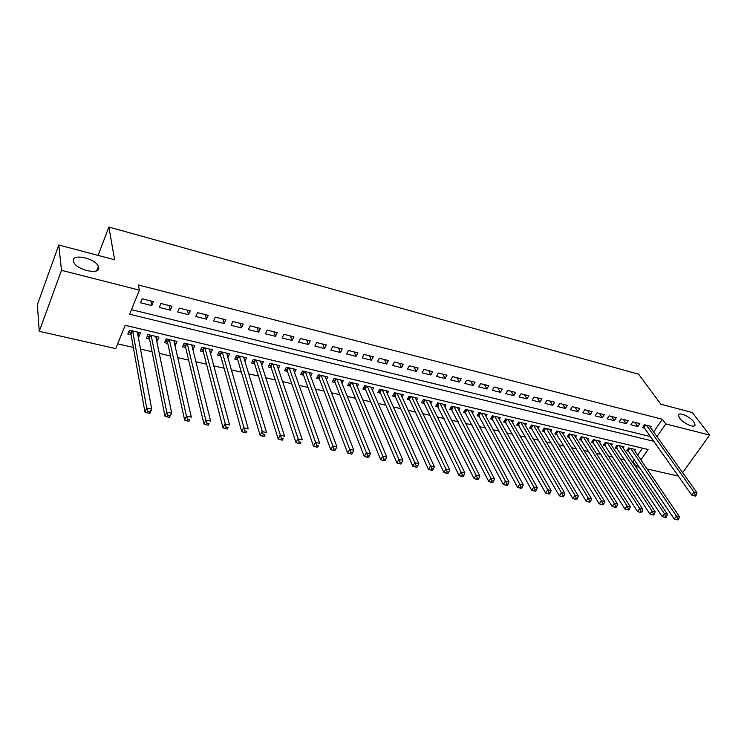 <?xml version="1.0" encoding="UTF-8"?>
<svg xmlns="http://www.w3.org/2000/svg" width="747" height="747" viewBox="0 0 747 747"><rect width="100%" height="100%" fill="white"/><g stroke="black" fill="none" stroke-linecap="round" stroke-linejoin="round"><path stroke-width="1.12" d="M98.66 267.463C100.593 275.26 76.82 270.302 73.738 262.15L73.374 260.908C71.889 253.112 95.523 258.415 98.343 266.39L98.66 267.463M693.711 421.822L694.99 424.604C695.494 428.722 683.533 423.726 679.639 418.171L678.416 415.491C677.912 411.364 689.752 416.284 693.711 421.822M678.323 476.082L647.07 468.995M639.488 467.286L636.267 466.548L637.658 464.55M632.186 461.59L633.082 461.786L636.267 466.548M117.652 343.863L133.349 347.458M140.501 349.092L152.08 351.744M159.27 353.387L170.521 355.964M177.739 357.608L188.664 360.11M195.91 361.772L206.517 364.2M213.801 365.862L224.1 368.215M231.402 369.886L241.402 372.174M248.732 373.855L258.434 376.077M265.792 377.758L275.213 379.915M282.59 381.605L291.741 383.697M299.136 385.387L308.016 387.413M315.43 389.112L324.039 391.083M331.472 392.782L339.838 394.696M347.28 396.405L355.395 398.254M362.855 399.962L370.727 401.765M378.206 403.473L385.835 405.219M393.324 406.938L400.728 408.628M408.226 410.346L415.407 411.989M422.914 413.707L429.88 415.295M437.397 417.022L444.138 418.563M451.674 420.281L458.21 421.784M465.745 423.502L472.076 424.959M479.621 426.677L485.755 428.087M493.309 429.814L499.248 431.168M506.802 432.896L512.554 434.212M520.108 435.94L525.683 437.219M533.246 438.947L538.634 440.179M546.197 441.916L551.417 443.102M558.971 444.838L564.022 445.987M571.586 447.724L576.46 448.835M584.023 450.572L588.739 451.646M596.302 453.373L600.859 454.419M608.422 456.146L612.82 457.155M620.383 458.882L624.632 459.863M640.879 459.891L648.088 449.498L125.16 325.29L115.729 348.606L39.255 331.285L61.487 270.339L139.381 290.135L129.633 314.235L653.774 441.29M61.487 270.339L58.808 245.007L37.35 304.739L39.255 331.285M153.443 301.611L142.173 298.781L140.548 302.759L151.809 305.56L153.443 301.611M171.987 306.261L160.894 303.478L159.26 307.419L170.335 310.173L171.987 306.261M190.233 310.836L179.327 308.1L177.665 311.994L188.561 314.711L190.233 310.836M208.198 315.337L197.451 312.648L195.77 316.504L206.499 319.174L208.198 315.337M225.874 319.772L215.295 317.12L213.595 320.939L224.156 323.563L225.874 319.772M243.27 324.133L232.859 321.527L231.14 325.3L241.542 327.886L243.27 324.133M260.395 328.428L250.152 325.86L248.415 329.604L258.649 332.144L260.395 328.428M277.268 332.658L267.174 330.127L265.428 333.834L275.503 336.337L277.268 332.658M293.87 336.822L283.935 334.329L282.17 337.999L292.096 340.473L293.87 336.822M310.229 340.921L300.443 338.466L298.66 342.107L308.436 344.535L310.229 340.921M326.336 344.965L316.7 342.546L314.907 346.141L324.534 348.541L326.336 344.965M342.21 348.942L332.714 346.561L330.902 350.128L340.389 352.491L342.21 348.942M357.841 352.864L348.494 350.511L346.664 354.05L356.011 356.375L357.841 352.864M373.248 356.721L364.032 354.414L362.192 357.916L371.399 360.203L373.248 356.721M388.431 360.53L379.345 358.252L377.496 361.725L386.572 363.976L388.431 360.53M403.389 364.284L394.435 362.034L392.577 365.47L401.522 367.701L403.389 364.284M418.133 367.982L409.309 365.769L407.442 369.167L416.256 371.362L418.133 367.982M432.662 371.623L423.969 369.438L422.083 372.818L430.776 374.975L432.662 371.623M446.995 375.209L438.424 373.061L436.528 376.413L445.091 378.542L446.995 375.209M461.114 378.757L452.663 376.637L450.768 379.952L459.209 382.053L461.114 378.757M475.045 382.249L466.716 380.158L464.802 383.444L473.131 385.517L475.045 382.249M488.781 385.695L480.564 383.631L478.64 386.89L486.857 388.935L488.781 385.695M502.329 389.084L494.225 387.058L492.292 390.289L500.387 392.306L502.329 389.084M515.682 392.436L507.689 390.429L505.756 393.641L513.74 395.621L515.682 392.436M528.857 395.742L520.976 393.762L519.034 396.937L526.915 398.898L528.857 395.742M541.864 399.001L534.086 397.049L532.135 400.196L539.904 402.138L541.864 399.001M554.685 402.213L547.009 400.289L545.058 403.417L552.724 405.322L554.685 402.213M567.337 405.388L559.764 403.492L557.804 406.592L565.376 408.469L567.337 405.388M579.831 408.516L572.351 406.648L570.381 409.72L577.851 411.578L579.831 408.516M592.147 411.606L584.77 409.758L582.8 412.811L590.167 414.641L592.147 411.606M604.314 414.66L597.03 412.83L595.051 415.855L602.325 417.666L604.314 414.66M616.312 417.666L609.132 415.864L607.143 418.871L614.323 420.654L616.312 417.666M628.162 420.636L621.074 418.862L619.076 421.84L626.163 423.596L628.162 420.636M639.852 423.568L632.858 421.812L630.86 424.772L637.854 426.509L639.852 423.568M634.707 450.786L635.548 449.554L628.657 447.929L626.705 450.786L628.722 451.263M623.175 448.107L624.034 446.837L617.059 445.193L615.108 448.079L617.143 448.555M611.494 445.389L612.372 444.091L605.303 442.42L603.361 445.324L605.425 445.81M599.673 442.644L600.56 441.3L593.407 439.619L591.465 442.541L593.557 443.036M587.693 439.862L588.599 438.48L581.353 436.771L579.411 439.722L581.53 440.216M575.554 437.051L576.479 435.622L569.139 433.895L567.206 436.864L569.354 437.368M563.257 434.194L564.209 432.728L556.758 430.972L554.834 433.97L557.01 434.483M550.8 431.308L551.762 429.796L544.227 428.012L542.303 431.038L544.507 431.551M538.176 428.386L539.166 426.817L531.519 425.015L529.604 428.068L531.845 428.591M525.384 425.426L526.392 423.81L518.642 421.98L516.737 425.052L519.006 425.585M512.414 422.428L513.441 420.757L505.598 418.908L503.702 422.008L505.99 422.541M499.276 419.384L500.322 417.666L492.366 415.79L490.48 418.908L492.805 419.459M485.952 416.312L487.025 414.529L478.958 412.624L477.081 415.78L479.443 416.331M472.449 413.194L473.551 411.345L465.372 409.421L463.495 412.596L465.885 413.156M458.761 410.038L459.881 408.123L451.59 406.172L449.731 409.375L452.15 409.944M444.876 406.844L446.024 404.855L437.621 402.876L435.762 406.107L438.218 406.685M430.795 403.604L431.971 401.541L423.446 399.533L421.607 402.792L424.1 403.38M416.518 400.327L417.722 398.179L409.076 396.143L407.246 399.43L409.776 400.028M402.035 397.002L403.277 394.771L394.5 392.707L392.679 396.022L395.247 396.62M387.348 393.641L388.617 391.316L379.719 389.215L377.907 392.567L380.503 393.174M372.445 390.233L373.743 387.814L364.723 385.685L362.921 389.056L365.554 389.673M357.318 386.778L358.663 384.257L349.503 382.09L347.719 385.499L350.39 386.124M341.977 383.286L343.359 380.643L334.068 378.449L332.284 381.894L335.001 382.529M326.411 379.737L327.821 376.983L318.39 374.761L316.635 378.225L319.389 378.869M310.603 376.161L312.059 373.267L302.488 371.007L300.742 374.508L303.543 375.162M294.561 372.529L296.064 369.494L286.353 367.197L284.616 370.736L287.455 371.399M278.267 368.85L279.826 365.656L269.966 363.331L268.248 366.908L271.133 367.58M261.73 365.134L263.346 361.772L253.326 359.41L251.627 363.014L254.55 363.696M244.941 361.371L246.603 357.822L236.444 355.432L234.754 359.064L237.723 359.765M226.686 353.126L227.854 357.449M227.928 357.468L229.609 353.817L219.291 351.379L217.62 355.058L220.636 355.759M209.524 349.082L210.467 353.378M210.691 353.434L212.353 349.745L201.867 347.271L200.215 350.987L203.277 351.697M192.091 344.974L192.81 349.251M193.174 349.335L194.827 345.609L184.173 343.097L182.539 346.851L185.658 347.579M174.387 340.791L175.396 345.17L174.873 345.049M175.396 345.17L177.02 341.416L166.198 338.858L164.583 342.649L167.748 343.387M156.403 336.552L157.328 340.949L156.646 340.791M157.328 340.949L158.934 337.149L147.934 334.553L146.347 338.372L149.559 339.129M633.082 461.786L634.455 459.797M637.658 455.147L642.476 448.163M138.13 336.458L138.97 336.654L140.548 332.817L129.38 330.183L127.812 334.04L131.08 334.805M653.662 431.953L662.393 419.282L138.344 284.981L139.381 290.135M131.481 309.669L650.46 436.593M650.59 427.648L651.403 426.462L644.493 424.735L642.495 427.667L644.512 428.162M58.808 245.007L114.618 259.769L108.866 227.041L98.118 255.409M108.866 227.041L638.601 374.191L660.88 404.239L692.329 412.559L709.65 435.081L682.646 472.646M662.393 419.282L665.801 423.941L709.65 435.081M656.996 436.64L665.801 423.941M650.357 436.734L653.672 441.43M138.139 332.247L138.97 336.654M634.941 422.335L637.854 426.509M623.278 419.412L626.163 423.596M611.476 416.452L614.323 420.654M599.514 413.455L602.325 417.666M587.394 410.42L590.167 414.641M575.115 407.339L577.851 411.578M562.668 404.22L565.376 408.469M550.063 401.055L552.724 405.322M537.289 397.852L539.904 402.138M524.338 394.603L526.915 398.898M511.209 391.316L513.74 395.621M497.904 387.982L500.387 392.306M484.42 384.593L486.857 388.935M470.741 381.166L473.131 385.517M456.875 377.693L459.209 382.053M442.812 374.163L445.091 378.542M428.545 370.587L430.776 374.975M414.081 366.964L416.256 371.362M399.402 363.285L401.522 367.701M384.518 359.55L386.572 363.976M369.41 355.759L371.399 360.203M354.078 351.921L356.011 356.375M338.522 348.018L340.389 352.491M322.741 344.059L324.534 348.541M306.709 340.044L308.436 344.535M290.443 335.963L292.096 340.473M273.925 331.817L275.503 336.337M257.155 327.616L258.649 332.144M240.123 323.348L241.542 327.886M222.821 319.006L224.156 323.563M205.257 314.599L206.499 319.174M187.404 310.126L188.561 314.711M169.27 305.579L170.335 310.173M150.838 300.957L151.809 305.56M645.623 425.015L643.989 427.415L691.75 495.121L693.963 492.086L646.51 425.239M695.196 494.589L694.299 495.803L695.504 496.064L696.391 494.85L695.196 494.589L693.963 492.086L696.97 492.749L649.395 425.958M643.989 427.415L643.204 426.621M691.75 495.121L694.299 495.803M696.391 494.85L696.97 492.749M627.443 449.703L674.27 519.006L676.427 516.056L679.425 516.663L633.549 449.078M630.673 448.405L676.427 516.056L677.632 518.53L676.763 519.716L677.968 519.959L678.836 518.773L677.632 518.53M679.425 516.663L678.836 518.773M676.763 519.716L674.27 519.006M615.855 446.967L662.187 516.569L664.344 513.591L667.388 514.207L622.008 446.361M619.095 445.67L664.344 513.591L665.558 516.084L664.69 517.279L665.904 517.522L666.772 516.336L665.558 516.084M667.388 514.207L666.772 516.336M664.69 517.279L662.187 516.569M604.118 444.194L649.946 514.095L652.103 511.097L655.175 511.723L610.318 443.606M607.376 442.906L652.103 511.097L653.308 513.609L652.448 514.804L653.681 515.057L654.54 513.852L653.308 513.609M655.175 511.723L654.54 513.852M652.448 514.804L649.946 514.095M592.231 441.384L637.536 511.592L639.684 508.567L642.803 509.202L598.478 440.814M595.499 440.104L639.684 508.567L640.898 511.088L640.039 512.302L641.281 512.554L642.149 511.34L640.898 511.088M642.803 509.202L642.149 511.34M640.039 512.302L637.536 511.592M580.195 438.536L624.95 509.052L627.097 505.999L630.263 506.643L586.488 437.985M583.472 437.275L627.097 505.999L628.311 508.539L627.452 509.762L628.713 510.014L629.581 508.8L628.311 508.539M630.263 506.643L629.581 508.8M627.452 509.762L624.95 509.052M567.991 435.65L612.195 506.475L614.333 503.394L617.536 504.048L574.35 435.118M571.287 434.399L614.333 503.394L615.547 505.952L614.688 507.185L615.976 507.446L616.835 506.214L615.547 505.952M617.536 504.048L616.835 506.214M614.688 507.185L612.195 506.475M555.637 432.728L599.253 503.861L601.382 500.761L604.64 501.424L562.043 432.214M558.943 431.486L601.382 500.761L602.605 503.338L601.755 504.58L603.053 504.841L603.912 503.599L602.605 503.338M604.64 501.424L603.912 503.599M601.755 504.58L599.253 503.861M543.116 429.768L586.124 501.209L588.253 498.081L591.559 498.753L549.568 429.273M546.431 428.535L588.253 498.081L589.476 500.677L588.627 501.928L589.953 502.189L590.802 500.948L589.476 500.677M591.559 498.753L590.802 500.948M588.627 501.928L586.124 501.209M530.426 426.761L572.818 498.52L574.938 495.364L578.29 496.045L536.934 426.294M533.75 425.547L574.938 495.364L576.17 497.978L575.321 499.239L576.656 499.51L577.506 498.249L576.17 497.978M578.29 496.045L577.506 498.249M575.321 499.239L572.818 498.52M517.568 423.726L559.316 495.793L561.427 492.609L564.825 493.309L524.133 423.278M520.911 422.513L561.427 492.609L562.659 495.242L561.819 496.512L563.173 496.792L564.022 495.522L562.659 495.242M564.825 493.309L564.022 495.522M561.819 496.512L559.316 495.793M504.533 420.636L545.618 493.029L547.728 489.817L551.174 490.527L511.163 420.216M507.895 419.45L547.728 489.817L548.961 492.469L548.121 493.748L549.493 494.028L550.343 492.749L548.961 492.469M551.174 490.527L550.343 492.749M548.121 493.748L545.618 493.029M491.33 417.508L531.724 490.228L533.825 486.988L537.317 487.698L498.016 417.115M494.701 416.331L533.825 486.988L535.057 489.649L534.217 490.947L535.618 491.227L536.458 489.939L535.057 489.649M537.317 487.698L536.458 489.939M534.217 490.947L531.724 490.228M477.94 414.333L517.624 487.38L519.716 484.112L523.264 484.831L484.682 413.969M481.32 413.184L519.716 484.112L520.958 486.792L520.117 488.099L521.537 488.389L522.377 487.081L520.958 486.792M523.264 484.831L522.377 487.081M520.117 488.099L517.624 487.38M464.363 411.121L503.319 484.486L505.402 481.189L508.996 481.927L471.17 410.785M467.762 409.982L505.402 481.189L506.643 483.897L505.803 485.214L507.25 485.503L508.081 484.187L506.643 483.897M508.996 481.927L508.081 484.187M505.803 485.214L503.319 484.486M450.609 407.862L488.79 481.554L490.863 478.229L494.523 478.976L457.472 407.554M454.017 406.742L490.863 478.229L492.114 480.956L491.283 482.282L492.749 482.581L493.58 481.245L492.114 480.956M494.523 478.976L493.58 481.245M491.283 482.282L488.79 481.554M436.659 404.547L474.056 478.584L476.119 475.223L479.826 475.979L443.578 404.276M440.076 403.455L476.119 475.223L477.37 477.968L476.539 479.313L478.024 479.611L478.855 478.267L477.37 477.968M479.826 475.979L478.855 478.267M476.539 479.313L474.056 478.584M422.503 401.195L423.708 402.577L459.088 475.559L461.142 472.169L464.905 472.944L429.497 400.962M425.939 400.121L461.142 472.169L462.393 474.933L461.571 476.287L463.084 476.595L463.906 475.241L462.393 474.933M464.905 472.944L463.906 475.241M461.571 476.287L459.088 475.559M408.161 397.787L409.393 399.225L443.905 472.496L445.94 469.079L449.759 469.854L415.211 397.591M411.606 396.741L445.94 469.079L447.201 471.852L446.379 473.224L447.911 473.533L448.732 472.16L447.201 471.852M449.759 469.854L448.732 472.16M446.379 473.224L443.905 472.496M393.604 394.332L394.874 395.817L428.479 469.377L430.505 465.932L434.39 466.716L400.719 394.173M397.068 393.314L431.766 468.724L430.954 470.106L432.504 470.423L433.316 469.041L431.766 468.724M434.39 466.716L433.316 469.041M430.954 470.106L428.479 469.377M378.85 390.83L380.148 392.371L412.811 466.212L414.828 462.729L418.768 463.532L386.031 390.709M382.324 389.831L416.088 465.549L415.285 466.95L416.863 467.267L417.666 465.876L416.088 465.549M418.768 463.532L417.666 465.876M415.285 466.95L412.811 466.212M363.873 387.273L365.208 388.87L396.909 463L398.907 459.489L402.913 460.301L371.119 387.189M367.365 386.302L400.177 462.328L399.374 463.738L400.971 464.055L401.774 462.654L400.177 462.328M402.913 460.301L401.774 462.654M399.374 463.738L396.909 463M348.681 383.659L350.054 385.312L380.746 459.741L382.744 456.193L386.806 457.024L356.002 383.622M352.182 382.725L384.005 459.05L383.211 460.469L384.836 460.806L385.639 459.386L384.005 459.05M386.806 457.024L385.639 459.386M383.211 460.469L380.746 459.741M333.265 379.999L334.684 381.708L364.331 456.426L366.31 452.841L370.447 453.69L340.651 380.008M336.785 379.093L367.58 455.726L366.786 457.164L368.439 457.491L369.233 456.062L367.58 455.726M370.447 453.69L369.233 456.062M366.786 457.164L364.331 456.426M317.624 376.273L319.072 378.057L347.663 453.055L349.624 449.442L353.817 450.301L325.085 376.329M321.154 375.405L350.894 452.346L350.11 453.793L351.79 454.129L352.575 452.682L350.894 452.346M353.817 450.301L352.575 452.682M350.11 453.793L347.663 453.055M301.751 372.501L303.245 374.34L330.716 449.638L332.667 445.987L336.925 446.855L309.277 372.604M305.29 371.67L333.937 448.91L333.153 450.376L334.861 450.721L335.646 449.255L333.937 448.91M336.925 446.855L335.646 449.255M333.153 450.376L330.716 449.638M285.634 368.663L287.165 370.577L313.497 446.164L315.43 442.476L319.763 443.354L293.244 368.822M289.192 367.869L316.7 445.417L315.925 446.893L317.662 447.248L318.437 445.772L316.7 445.417M318.437 445.772L317.662 447.248M315.925 446.893L313.497 446.164M269.275 364.76L270.853 366.749L295.999 442.626L297.913 438.9L302.32 439.796L276.96 364.984M272.851 364.013L299.192 441.869L298.417 443.363L300.182 443.718L300.948 442.233L299.192 441.869M300.948 442.233L300.182 443.718M298.417 443.363L295.999 442.626M252.673 360.801L254.297 362.874L278.201 439.04L280.106 435.268L284.579 436.183L260.432 361.09M256.258 360.101L281.386 438.265L280.62 439.768L282.413 440.132L283.178 438.629L281.386 438.265M283.178 438.629L282.413 440.132M280.62 439.768L278.201 439.04M235.809 356.786L237.481 358.933L260.115 435.389L262.001 431.579L266.548 432.513L243.653 357.131M239.413 356.132L263.28 434.595L262.524 436.117L264.345 436.491L265.101 434.969L263.28 434.595M265.101 434.969L264.345 436.491M262.524 436.117L260.115 435.389M218.694 352.696L220.402 354.909L241.729 431.673L243.587 427.826L248.219 428.778L226.612 353.107M220.402 354.909L221.756 351.968L220.402 354.909M222.307 352.098L244.876 430.87L244.129 432.41L245.978 432.784L246.725 431.243L244.876 430.87M246.725 431.243L245.978 432.784M244.129 432.41L241.729 431.673M201.307 348.541L203.053 350.829L223.026 427.891L224.866 424.016L229.581 424.978L209.3 349.026M204.939 347.999L226.154 427.079L225.417 428.629L227.303 429.011L228.04 427.461L226.154 427.079M228.04 427.461L227.303 429.011M225.417 428.629L223.026 427.891M183.641 344.32L185.452 346.739L204.006 424.053L205.827 420.131L210.617 421.112L191.727 344.881M187.292 343.835L205.827 420.131L207.115 423.222L206.387 424.791L208.301 425.174L209.029 423.614L207.115 423.222M209.029 423.614L208.301 425.174M206.387 424.791L204.006 424.053M165.703 340.025L167.543 342.462L184.668 420.15L186.461 416.182L191.335 417.181L173.874 340.669M169.364 339.605L186.461 416.182L187.749 419.3L187.03 420.888L188.982 421.28L189.701 419.693L187.749 419.3M189.701 419.693L188.982 421.28M187.03 420.888L184.668 420.15M147.476 335.655L149.391 338.288L164.984 416.172L166.749 412.167L171.707 413.175L155.731 336.393M151.155 335.31L166.749 412.167L168.038 415.304L167.328 416.91L169.317 417.312L170.027 415.705L168.038 415.304M170.027 415.705L171.707 413.175L169.317 417.312M167.328 416.91L164.984 416.172M128.96 331.22L130.921 333.956L144.955 412.129L146.701 408.086L151.744 409.113L137.308 332.051M132.649 330.949L146.701 408.086L147.99 411.242L147.29 412.867L149.307 413.268L150.016 411.653L147.99 411.242M150.016 411.653L151.744 409.113L149.998 413.147L149.307 413.268M147.29 412.867L144.955 412.129M645.128 424.894L643.662 427.051M627.891 450.133L629.291 448.079M628.208 450.506L629.786 448.2M616.331 447.425L617.722 445.352M616.649 447.798L618.217 445.464M604.612 444.67L606.013 442.588M604.93 445.053L606.499 442.7M592.754 441.888L594.145 439.787M593.071 442.271L594.631 439.908M580.736 439.077L582.128 436.958M581.054 439.451L582.613 437.07M568.57 436.22L569.952 434.082M568.878 436.603L570.437 434.194M556.235 433.325L557.617 431.178M556.543 433.708L558.102 431.29M543.741 430.393L545.123 428.227M544.049 430.776L545.599 428.339M531.08 427.424L532.452 425.239M531.388 427.816L532.928 425.351M518.25 424.417L519.623 422.214M518.558 424.81L520.099 422.326M505.252 421.373L506.615 419.142M505.551 421.756L507.082 419.254M492.077 418.283L493.431 416.042M492.376 418.665L493.898 416.144M478.724 415.145L480.069 412.886M479.014 415.537L480.536 412.998M465.185 411.97L466.53 409.692M465.474 412.363L466.987 409.804M451.459 408.749L452.794 406.452M451.748 409.151L453.252 406.564M437.537 405.49L438.872 403.165M437.826 405.882L439.32 403.277M423.428 402.175L424.754 399.841M423.708 402.577L425.202 399.944M409.113 398.823L410.43 396.461M409.393 399.225L410.878 396.564M394.603 395.415L395.91 393.034M394.874 395.817L396.349 393.137M379.878 391.97L381.175 389.56M380.148 392.371L381.614 389.663M364.938 388.459L366.235 386.04M365.208 388.87L366.665 386.143M349.792 384.91L351.071 382.464M350.054 385.312L351.501 382.567M334.413 381.306L335.692 378.832M334.684 381.708L336.113 378.934M318.82 377.646L320.08 375.153M319.072 378.057L320.5 375.255M302.983 373.93L304.244 371.418M303.245 374.34L304.655 371.511M286.923 370.167L288.165 367.627M287.165 370.577L288.575 367.72M270.61 366.338L271.843 363.78M270.853 366.749L272.244 363.873M254.055 362.454L255.278 359.867M254.297 362.874L255.67 359.961M237.238 358.513L238.452 355.899M237.481 358.933L238.844 355.992M220.169 354.508L221.373 351.874M202.839 350.446L204.024 347.785M203.063 350.866L204.398 347.869L203.053 350.829M185.228 346.319L186.405 343.629M185.452 346.739L186.778 343.713M167.347 342.117L168.505 339.409M167.561 342.546L168.869 339.493M149.176 337.859L150.324 335.123M149.391 338.288L150.679 335.198M130.716 333.526L131.845 330.762M130.921 333.956L132.2 330.846M694.99 424.604L694.038 425.958M98.343 266.39L96.69 270.741M185.433 346.673L186.731 343.704M167.543 342.462L168.822 339.483M149.363 338.186L150.614 335.188M130.893 333.834L132.116 330.828"/></g></svg>
